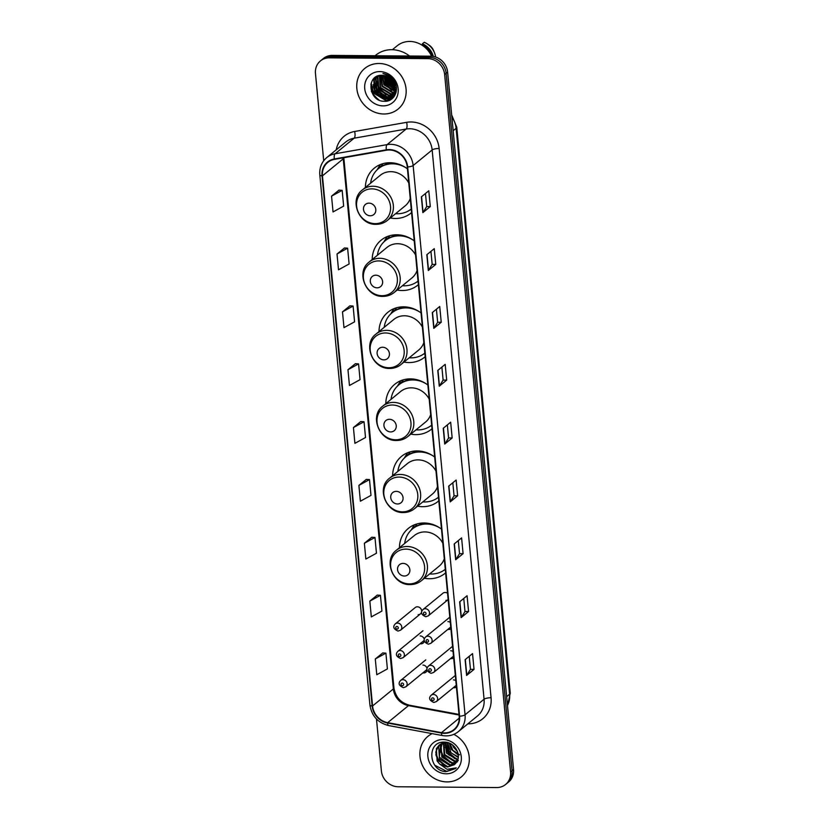 <?xml version="1.0" encoding="UTF-8"?>
<svg xmlns="http://www.w3.org/2000/svg" width="829" height="829" viewBox="0 0 829 829"><rect width="100%" height="100%" fill="white"/><g stroke="black" fill="none" stroke-linecap="round" stroke-linejoin="round"><path stroke-width="1.24" d="M441.494 529.109A29.015 26.082 -129.3 0 0 424.096 522.985A29.015 26.082 -129.3 0 0 408.345 528.405A29.015 26.082 -129.3 0 0 399.433 547.741M424.407 578.227A29.015 26.082 -129.3 0 0 429.36 578.735A29.015 26.082 -129.3 0 0 445.111 573.305A29.015 26.082 -129.3 0 0 445.629 572.87M434.676 457.059A29.015 26.082 -129.3 0 0 417.288 450.935A29.015 26.082 -129.3 0 0 401.537 456.354A29.015 26.082 -129.3 0 0 392.625 475.68M417.598 506.177A29.015 26.082 -129.3 0 0 422.552 506.685A29.015 26.082 -129.3 0 0 438.303 501.255A29.015 26.082 -129.3 0 0 438.821 500.82M427.868 385.008A29.015 26.082 -129.3 0 0 410.469 378.884A29.015 26.082 -129.3 0 0 394.728 384.304A29.015 26.082 -129.3 0 0 385.817 403.63M410.79 434.127A29.015 26.082 -129.3 0 0 415.743 434.624A29.015 26.082 -129.3 0 0 431.494 429.204A29.015 26.082 -129.3 0 0 432.002 428.769M421.059 312.958A29.015 26.082 -129.3 0 0 403.661 306.834A29.015 26.082 -129.3 0 0 387.91 312.253A29.015 26.082 -129.3 0 0 378.998 331.579M403.982 362.076A29.015 26.082 -129.3 0 0 408.935 362.574A29.015 26.082 -129.3 0 0 424.686 357.154A29.015 26.082 -129.3 0 0 425.194 356.719M414.251 240.907A29.015 26.082 -129.3 0 0 396.853 234.783A29.015 26.082 -129.3 0 0 381.102 240.203A29.015 26.082 -129.3 0 0 372.19 259.529M397.164 290.026A29.015 26.082 -129.3 0 0 402.117 290.523A29.015 26.082 -129.3 0 0 417.868 285.103A29.015 26.082 -129.3 0 0 418.386 284.668M407.433 168.857A29.015 26.082 -129.3 0 0 390.044 162.733A29.015 26.082 -129.3 0 0 374.293 168.152A29.015 26.082 -129.3 0 0 365.382 187.478M390.355 217.975A29.015 26.082 -129.3 0 0 395.309 218.473A29.015 26.082 -129.3 0 0 411.06 213.053A29.015 26.082 -129.3 0 0 411.578 212.618M418.168 614.693A4.104 3.689 -129.3 0 0 421.319 609.533A4.104 3.689 -129.3 0 0 415.194 607.574L395.319 623.843A4.104 3.689 50.7 0 1 401.454 625.802A4.104 3.689 50.7 0 1 400.531 630.195L398.024 631.066C393.495 629.097 392.594 626.693 395.319 623.843M420.106 643.739A4.104 3.689 -129.3 0 0 424.355 640.962M422.863 672.868A4.104 3.689 -129.3 0 0 427.101 670.101M447.556 593.284A4.104 3.689 -129.3 0 0 442.935 593.232L423.059 609.502A4.104 3.689 50.7 0 1 429.194 611.47A4.104 3.689 50.7 0 1 428.261 615.864L448.137 599.585A4.104 3.689 -129.3 0 0 448.147 599.574A4.104 3.689 -129.3 0 1 445.909 600.351M447.847 629.398A4.104 3.689 -129.3 0 0 450.883 628.724A4.104 3.689 -129.3 0 0 450.903 628.714M450.603 658.537A4.104 3.689 -129.3 0 0 453.66 657.843M453.359 687.666A4.104 3.689 -129.3 0 0 456.396 686.992A4.104 3.689 -129.3 0 0 456.416 686.982M424.293 639.325A4.104 3.689 -129.3 0 0 420.179 635.936M427.049 668.454A4.104 3.689 -129.3 0 0 422.925 665.076M450.313 622.424A4.104 3.689 -129.3 0 0 447.909 621.605M453.069 651.563A4.104 3.689 -129.3 0 0 450.665 650.734M455.815 680.692A4.104 3.689 -129.3 0 0 453.422 679.873M376.48 719.023L381.381 770.866A16.425 14.767 -129.3 0 0 398.252 786.762L496.675 787.55A16.425 14.767 -129.3 0 0 505.597 784.483L508.56 782.048A16.425 14.767 -129.3 0 0 513.534 769.457L447.619 72.092A16.425 14.767 -129.3 0 0 430.748 56.196L332.325 55.408A16.425 14.767 -129.3 0 0 323.403 58.486L321.921 59.698A16.425 14.767 -129.3 0 1 330.833 56.631A16.425 14.767 -129.3 0 0 321.921 59.698L320.44 60.921A16.425 14.767 -129.3 0 0 315.466 73.501L323.714 160.733M505.597 784.483A16.425 14.767 -129.3 0 0 510.56 771.892L444.645 74.527A16.425 14.767 -129.3 0 0 427.774 58.631L429.256 57.408L330.833 56.631L429.256 57.408A16.425 14.767 -129.3 0 1 446.126 73.315A16.425 14.767 -129.3 0 0 429.256 57.408L430.748 56.196M510.56 771.892L512.053 770.68L446.126 73.315L512.053 770.68A16.425 14.767 -129.3 0 1 507.079 783.26A16.425 14.767 -129.3 0 0 512.053 770.68L513.534 769.457M379.06 63.491A26.279 23.616 -129.3 0 0 364.791 68.413A26.279 23.616 -129.3 0 0 358.853 96.527A26.279 23.616 -129.3 0 0 383.837 113.987A26.279 23.616 -129.3 0 0 398.096 109.076A26.279 23.616 -129.3 0 0 404.044 80.962A26.279 23.616 -129.3 0 0 379.06 63.491A26.279 23.616 -129.3 0 0 364.791 68.413A26.279 23.616 -129.3 0 0 358.853 96.527A26.279 23.616 -129.3 0 0 383.837 113.987A26.279 23.616 -129.3 0 0 398.096 109.076A26.279 23.616 -129.3 0 0 404.044 80.962A26.279 23.616 -129.3 0 0 379.06 63.491M432.137 733.634A26.279 23.616 -129.3 0 0 427.93 736.328A26.279 23.616 -129.3 0 0 421.992 764.442A26.279 23.616 -129.3 0 0 446.966 781.902A26.279 23.616 -129.3 0 0 461.235 776.991A26.279 23.616 -129.3 0 0 453.826 734.349A26.279 23.616 -129.3 0 1 461.235 776.991L461.235 776.991A26.279 23.616 -129.3 0 1 446.966 781.902A26.279 23.616 -129.3 0 1 421.992 764.442A26.279 23.616 -129.3 0 1 427.93 736.328A26.279 23.616 -129.3 0 1 432.137 733.634M389.257 149.997A17.523 15.751 50.7 0 1 407.257 166.961L459.173 716.225A17.523 15.751 50.7 0 1 453.877 729.644A17.523 15.751 50.7 0 1 441.494 732.649L387.682 722.65A17.523 15.751 50.7 0 1 372.563 705.976L322.45 175.841A17.523 15.751 50.7 0 1 327.756 162.422A17.523 15.751 50.7 0 1 334.439 159.375L386.438 150.225A17.523 15.751 50.7 0 1 389.257 149.997M389.226 149.572A17.958 16.145 -129.3 0 0 386.324 149.811L334.325 158.961A17.958 16.145 -129.3 0 0 322.046 175.841L372.148 705.966A17.958 16.145 -129.3 0 0 387.651 723.064L441.463 733.054A17.958 16.145 -129.3 0 0 459.587 716.225L407.671 166.961A17.958 16.145 -129.3 0 0 389.226 149.572M474.033 669.376L470.457 669.345L466.8 675.241A4.383 1.15 174.6 0 1 466.603 675.459L474.033 669.376L472.54 653.594L465.11 659.677L466.603 675.459M463.753 598.455L464.986 611.522L461.328 617.398A4.383 1.15 174.6 0 1 461.131 617.605L468.561 611.522L467.069 595.74L459.639 601.823L461.131 617.605M464.986 611.491L468.561 611.522M463.09 553.668L459.515 553.648L455.867 559.544A4.383 1.15 174.6 0 1 455.67 559.751L463.09 553.668L461.598 537.897L454.178 543.979L455.67 559.751M452.821 482.758L454.054 495.825L450.396 501.69A4.383 1.15 174.6 0 1 450.199 501.908L457.629 495.825L456.137 480.043L448.707 486.126L450.199 501.908M454.054 495.794L457.629 495.825M425.474 193.499L426.707 206.566L423.049 212.442A4.383 1.15 174.6 0 1 422.852 212.649L430.282 206.566L428.79 190.784L421.36 196.867L422.852 212.649M426.707 206.535L430.282 206.566M435.753 264.42L432.178 264.389L428.52 270.285A4.383 1.15 174.6 0 1 428.324 270.503L435.753 264.42L434.261 248.638L426.831 254.721L428.324 270.503M436.417 309.207L437.65 322.274L433.992 328.139A4.383 1.15 174.6 0 1 433.795 328.346L441.225 322.263L439.733 306.492L432.303 312.574L433.795 328.346M437.65 322.243L441.225 322.263M446.686 380.117L443.111 380.086L439.453 385.993A4.383 1.15 174.6 0 1 439.266 386.2L446.686 380.117L445.194 364.345L437.774 370.428L439.266 386.2M447.349 424.904L448.582 437.971L444.924 443.836A4.383 1.15 174.6 0 1 444.727 444.054L452.157 437.971L450.665 422.189L443.235 428.272L444.727 444.054M448.582 437.94L452.157 437.971M427.774 58.631L329.351 57.843A16.425 14.767 -129.3 0 0 320.44 60.921M371.796 537.244L364.366 543.264L365.858 559.036L376.459 553.223L374.967 537.451L371.713 537.244M377.268 595.098L369.838 601.118L371.319 616.89L381.931 611.077L380.438 595.305L377.185 595.087M382.739 652.951L375.299 658.962L376.791 674.744L387.392 668.93L385.899 653.148L382.656 652.941M355.392 363.693L347.962 369.713L349.455 385.485L360.055 379.672L358.563 363.9L355.309 363.693M349.921 305.839L342.491 311.859L343.983 327.631L354.584 321.828L353.092 306.046L349.838 305.839M344.46 247.995L337.02 254.006L338.512 269.788L349.113 263.974L347.62 248.192L344.377 247.985M338.988 190.142L331.548 196.152L333.04 211.934L343.652 206.12L342.159 190.349L338.906 190.131M366.325 479.39L358.895 485.411L360.387 501.193L370.988 495.379L369.496 479.597L366.252 479.39M353.423 427.557L354.916 443.339L365.516 437.525L364.035 421.743L360.781 421.536L353.423 427.557L364.035 421.743M443.121 380.117L441.878 367.06M432.178 264.42L430.945 251.353M459.525 553.679L458.292 540.612M470.457 669.376L469.224 656.309M347.962 369.713L358.563 363.9M342.491 311.859L353.092 306.046M337.02 254.006L347.62 248.192M331.548 196.152L342.159 190.349M358.895 485.411L369.496 479.597M364.366 543.264L374.967 537.451M369.838 601.118L380.438 595.305M375.299 658.962L385.899 653.148M395.101 82.807L393.34 81.335M390.863 77.978L390.262 76.672M394.48 81.584L391.309 77.553M396.117 85.853L395.07 85.397M394.48 85.097L389.454 80.289L387.962 76.879M395.961 85.221L394.853 84.672M394.231 84.299L389.92 79.905L388.677 77.304M396.438 87.947L395.423 87.739M394.925 87.594L387.599 81.802L385.651 75.885M396.397 87.47L395.392 87.211M394.863 87.035L388.065 81.429L386.169 76.061M396.469 89.605L395.381 89.563M394.956 89.522L385.744 83.325L383.786 75.46M396.48 89.221L395.412 89.138M394.977 89.076L386.21 82.941L384.231 75.532L386.604 82.164L394.977 89.035M394.718 91.128L383.889 84.848L382.169 75.325C365.672 74.268 368.408 101.511 383.993 101.252C395.018 102.381 400.666 87.791 392.791 79.097C390.086 75.988 386.801 74.113 382.946 73.47C390.283 75.719 394.262 80.33 394.894 87.314A12.373 11.119 -129.3 0 0 382.179 75.335M394.801 90.744L384.355 84.465L382.552 75.335M394.303 92.516L392.314 92.641L382.034 86.371L380.739 75.366M394.428 92.185L392.78 92.268L382.49 85.988L381.081 75.346M393.754 93.729L390.459 94.164L380.169 87.884L379.454 75.553M393.899 93.439L390.925 93.791L380.635 87.511L379.765 75.491M393.081 94.807L388.604 95.687L378.314 89.408L377.506 77.263L378.335 75.833M393.257 94.547L389.07 95.304L378.78 89.024L377.962 76.89L378.604 75.76M392.293 95.749L386.749 97.211L376.459 90.931L375.641 78.786L377.433 76.154M392.5 95.522L387.216 96.827L376.926 90.548L376.107 78.403L377.63 76.081M394.894 87.314L394.055 93.117L391.412 96.568L384.894 98.724L374.604 92.454L373.786 80.309L377.164 76.278M391.651 96.382L385.35 98.35L375.071 92.071L374.252 79.926L376.894 76.475M396.158 90.993L395.091 91.107M396.283 90.662L395.184 90.744M395.609 92.216L394.645 92.454M395.754 91.926L394.77 92.133M395.951 92.838L395.215 93.149M394.936 93.283L394.055 93.636M396.024 92.589L395.402 92.91M395.112 93.035L394.21 93.356M395.132 93.532L394.407 94.071M394.158 94.226L393.35 94.672M395.36 93.335L394.614 93.853M394.355 94.009L393.537 94.423M396.438 90.143L392.552 95.584M396.283 91.418L393.278 95.055M393.506 94.858L392.759 95.366M393.775 82.195L394.521 92.734L391.412 96.568M409.599 56.03A29.564 26.569 -129.3 0 0 391.754 49.699A29.564 26.569 -129.3 0 0 375.713 55.222L375.071 55.75M431.608 56.227A23.264 20.912 -129.3 0 0 409.785 41.45A23.264 20.912 -129.3 0 0 397.153 45.802L392.386 49.709M379.827 71.595A17.855 16.041 -129.3 0 0 364.729 88.61A17.855 16.041 -129.3 0 0 383.071 105.884A17.855 16.041 -129.3 0 0 398.158 88.869A17.855 16.041 -129.3 0 0 379.827 71.595M432.261 56.279A16.425 14.767 -129.3 0 0 422.521 44.953L422.148 45.253M375.392 87.014A23.264 20.912 -129.3 0 0 383.174 95.946M384.677 96.952A23.264 20.912 -129.3 0 0 387.091 98.257M387.557 98.464A23.264 20.912 -129.3 0 0 390.811 99.635M371.382 91.428A29.564 26.569 -129.3 0 0 379.029 99.957M435.629 57.025A17.523 15.751 -129.3 0 0 434.437 52.662L433.598 50.6A10.953 9.844 -129.3 0 0 429.785 45.605L427.267 43.896A17.523 15.751 -129.3 0 0 424.272 42.279L422.407 43.802L422.521 44.953M434.437 52.662A17.523 15.751 -129.3 0 0 427.267 43.896M433.339 56.434A17.523 15.751 -129.3 0 0 422.407 43.802M389.754 100.185L386.438 100.527L373.61 92.807L371.133 83.211M392.449 98.433L385.786 98.713M384.024 98.226L375.464 91.283L373.091 84.641M393.765 97.076L390.076 97.49M389.806 97.48L387.64 97.19M385.879 96.703L377.319 89.77L374.946 83.128M394.687 95.76L392.138 95.967M391.671 95.957L389.495 95.677M387.734 95.19L379.185 88.247L376.801 81.605M393.309 90.62L384.749 83.688L382.376 77.045M394.811 86.62L388.469 80.641L386.521 76.195M395.785 84.589L394.511 83.729M393.754 83.107L389.682 78.009M389.07 100.475L386.2 100.723L373.382 93.003L370.874 84.237M392.231 98.62L388.065 99.2L384.791 98.724M382.387 97.853L375.236 91.48L373.143 86.454M393.63 97.231L389.723 97.677M389.392 97.656L386.646 97.2M384.252 96.34L377.091 89.957L375.009 84.931M394.583 95.926L391.589 96.154M391.247 96.133L388.5 95.687M386.107 94.817L378.946 88.434L376.863 83.408M391.671 90.257L384.521 83.874L382.428 78.848M382.034 76.071L382.014 75.325M393.537 88.734L386.376 82.351L384.283 77.325M394.853 86.952L388.231 80.838L386.21 76.081M395.899 84.993L394.708 84.226M394.003 83.698L389.174 77.625M370.252 215.768A6.57 5.907 -129.3 0 0 375.806 209.509A6.57 5.907 -129.3 0 0 369.05 203.146A6.57 5.907 -129.3 0 0 363.496 209.405A6.57 5.907 -129.3 0 0 370.252 215.768M408.77 182.971A19.709 17.71 -129.3 0 0 390.884 171.665A19.709 17.71 -129.3 0 0 380.19 175.354L362.387 189.934A19.709 17.71 -129.3 0 1 373.091 186.245A19.709 17.71 -129.3 0 1 391.827 199.343A19.709 17.71 -129.3 0 1 387.361 220.431L405.163 205.851A19.709 17.71 -129.3 0 0 410.241 198.504M395.599 213.685A26.01 23.378 -129.3 0 0 397.267 213.758A26.01 23.378 -129.3 0 0 411.236 209.022M405.816 167.707A26.01 23.378 -129.3 0 0 392.542 163.8A26.01 23.378 -129.3 0 0 378.428 168.66A26.01 23.378 -129.3 0 0 370.615 183.188M395.319 163.292A26.01 23.378 -129.3 0 0 393.288 163.189A26.01 23.378 -129.3 0 0 379.174 168.049L378.428 168.66M377.029 169.914L379.029 166.66A28.466 25.585 50.7 0 1 380.532 164.484M389.671 163.386L389.609 162.733M377.972 169.043A26.248 23.595 -129.3 0 1 381.164 166.142L382.957 163.665M377.06 287.818A6.57 5.907 -129.3 0 0 382.615 281.559A6.57 5.907 -129.3 0 0 375.869 275.197A6.57 5.907 -129.3 0 0 370.314 281.456A6.57 5.907 -129.3 0 0 377.06 287.818M415.578 255.021A19.709 17.71 -129.3 0 0 397.692 243.726A19.709 17.71 -129.3 0 0 386.998 247.405L369.195 261.985A19.709 17.71 -129.3 0 1 379.9 258.296A19.709 17.71 -129.3 0 1 398.635 271.394A19.709 17.71 -129.3 0 1 394.179 292.482L411.972 277.902A19.709 17.71 -129.3 0 0 417.049 270.555M402.407 285.736A26.01 23.378 -129.3 0 0 404.075 285.808A26.01 23.378 -129.3 0 0 418.044 281.072M412.624 239.757A26.01 23.378 -129.3 0 0 399.35 235.85A26.01 23.378 -129.3 0 0 385.236 240.711A26.01 23.378 -129.3 0 0 377.433 255.239M402.127 235.343A26.01 23.378 -129.3 0 0 400.096 235.239A26.01 23.378 -129.3 0 0 385.982 240.099L385.236 240.711M383.848 241.964L385.837 238.711A28.466 25.585 50.7 0 1 387.35 236.534M396.49 235.436L396.428 234.783M384.78 241.094A26.248 23.595 -129.3 0 1 387.972 238.192L389.765 235.716M383.868 359.869A6.57 5.907 -129.3 0 0 389.423 353.61A6.57 5.907 -129.3 0 0 382.677 347.247A6.57 5.907 -129.3 0 0 377.122 353.517A6.57 5.907 -129.3 0 0 383.868 359.869M422.396 327.072A19.709 17.71 -129.3 0 0 404.511 315.776A19.709 17.71 -129.3 0 0 393.806 319.455L376.014 334.035A19.709 17.71 -129.3 0 1 386.708 330.346A19.709 17.71 -129.3 0 1 405.443 343.444A19.709 17.71 -129.3 0 1 400.987 364.532L418.79 349.952A19.709 17.71 -129.3 0 0 423.857 342.605M409.215 357.786A26.01 23.378 -129.3 0 0 410.883 357.859A26.01 23.378 -129.3 0 0 424.852 353.123M419.443 311.808A26.01 23.378 -129.3 0 0 406.169 307.901A26.01 23.378 -129.3 0 0 392.044 312.761A26.01 23.378 -129.3 0 0 384.241 327.289M408.935 307.393A26.01 23.378 -129.3 0 0 406.904 307.29A26.01 23.378 -129.3 0 0 392.791 312.15L392.044 312.761M390.656 314.015L392.645 310.761A28.466 25.585 50.7 0 1 394.158 308.585M403.298 307.486L403.236 306.834M391.589 313.144A26.248 23.595 -129.3 0 1 394.78 310.243L396.573 307.766M390.677 431.919A6.57 5.907 -129.3 0 0 396.231 425.66A6.57 5.907 -129.3 0 0 389.485 419.298A6.57 5.907 -129.3 0 0 383.931 425.567A6.57 5.907 -129.3 0 0 390.677 431.919M429.204 399.122A19.709 17.71 -129.3 0 0 411.319 387.827A19.709 17.71 -129.3 0 0 400.625 391.506L382.822 406.086A19.709 17.71 -129.3 0 1 393.516 402.397A19.709 17.71 -129.3 0 1 412.251 415.495A19.709 17.71 -129.3 0 1 407.795 436.582L425.598 422.002A19.709 17.71 -129.3 0 0 430.676 414.655M416.023 429.836A26.01 23.378 -129.3 0 0 417.702 429.909A26.01 23.378 -129.3 0 0 431.66 425.173M426.251 383.858A26.01 23.378 -129.3 0 0 412.977 379.951A26.01 23.378 -129.3 0 0 398.863 384.811A26.01 23.378 -129.3 0 0 391.05 399.34M415.743 379.444A26.01 23.378 -129.3 0 0 413.712 379.34A26.01 23.378 -129.3 0 0 399.599 384.2L398.863 384.811M397.464 386.065L399.454 382.811A28.466 25.585 50.7 0 1 400.967 380.635M410.106 379.537L410.044 378.884M398.407 385.195A26.248 23.595 -129.3 0 1 401.588 382.293L403.391 379.817M397.495 503.97A6.57 5.907 -129.3 0 0 403.049 497.711A6.57 5.907 -129.3 0 0 396.303 491.348A6.57 5.907 -129.3 0 0 390.739 497.618A6.57 5.907 -129.3 0 0 397.495 503.97M436.013 471.173A19.709 17.71 -129.3 0 0 418.127 459.877A19.709 17.71 -129.3 0 0 407.433 463.556L389.63 478.136A19.709 17.71 -129.3 0 1 400.334 474.447A19.709 17.71 -129.3 0 1 419.07 487.545A19.709 17.71 -129.3 0 1 414.604 508.633L432.406 494.053A19.709 17.71 -129.3 0 0 437.484 486.706M422.842 501.887A26.01 23.378 -129.3 0 0 424.51 501.959A26.01 23.378 -129.3 0 0 438.479 497.224M433.059 455.909A26.01 23.378 -129.3 0 0 419.785 452.002A26.01 23.378 -129.3 0 0 405.671 456.862A26.01 23.378 -129.3 0 0 397.858 471.39M422.562 451.494A26.01 23.378 -129.3 0 0 420.531 451.39A26.01 23.378 -129.3 0 0 406.417 456.251L405.671 456.862M404.272 458.116L406.272 454.862A28.466 25.585 50.7 0 1 407.775 452.686M416.914 451.587L416.852 450.935M405.215 457.245A26.248 23.595 -129.3 0 1 408.407 454.344L410.2 451.867M404.303 576.02A6.57 5.907 -129.3 0 0 409.858 569.761A6.57 5.907 -129.3 0 0 403.112 563.399A6.57 5.907 -129.3 0 0 397.557 569.668A6.57 5.907 -129.3 0 0 404.303 576.02M442.821 543.223A19.709 17.71 -129.3 0 0 424.935 531.928A19.709 17.71 -129.3 0 0 414.241 535.607L396.449 550.187A19.709 17.71 -129.3 0 1 407.143 546.498A19.709 17.71 -129.3 0 1 425.878 559.596A19.709 17.71 -129.3 0 1 421.422 580.683L439.215 566.103A19.709 17.71 -129.3 0 0 444.292 558.756M429.65 573.937A26.01 23.378 -129.3 0 0 431.318 574.01A26.01 23.378 -129.3 0 0 445.287 569.274M439.867 527.959A26.01 23.378 -129.3 0 0 426.593 524.052A26.01 23.378 -129.3 0 0 412.479 528.912A26.01 23.378 -129.3 0 0 404.676 543.441M429.37 523.545A26.01 23.378 -129.3 0 0 427.339 523.441A26.01 23.378 -129.3 0 0 413.225 528.301L412.479 528.912M411.091 530.166L413.08 526.912A28.466 25.585 50.7 0 1 414.593 524.736M423.733 523.638L423.671 522.985M412.023 529.296A26.248 23.595 -129.3 0 1 415.215 526.394L417.008 523.918M457.494 751.551L453.598 747.375L452.447 744.96M458.302 755.084L451.245 749.312L449.328 743.198M459.608 754.815L452.831 750.276L449.992 743.499M458.261 757.519L448.883 751.24L447.08 742.515M458.313 756.97L451.007 752.846L447.598 742.618M457.836 759.499L456.727 759.519L446.53 753.167L445.152 742.566M457.318 759.032L448.707 754.856L445.608 742.525M457.152 761.167L454.375 761.447L444.168 755.105L443.442 742.877M458.364 760.504L454.966 760.96L444.748 754.608L443.847 742.784M456.23 762.618L452.012 763.374L441.816 757.032L441.08 744.825L441.898 743.416M442.137 743.095L442.873 742.204M457.484 761.83L452.603 762.898L443.069 757.571L440.468 750.048L442.282 743.261M455.183 763.882L449.66 765.312L439.453 758.96L438.717 746.753L440.52 744.131M441.629 743.074L442.862 742.204M455.453 763.582L450.251 764.825L439.339 757.167L440.852 743.934M439.961 764.276L447.567 767.022L454.282 764.711L455.929 762.991C462.509 755.893 454.852 741.965 444.634 742.152C426.355 740.888 428.458 770.846 445.753 771.654L456.271 767.872L447.1 769.312L439.567 763.934L437.09 760.898L436.365 748.68L439.266 745.012L447.245 742.525M454.302 764.69L447.888 766.763L437.484 760.089L435.867 751.758L438.8 745.52M439.266 745.012L444.676 742.256M442.966 739.509A17.855 16.041 -129.3 0 0 427.868 756.525A17.855 16.041 -129.3 0 0 446.199 773.799A17.855 16.041 -129.3 0 0 461.297 756.784A17.855 16.041 -129.3 0 0 442.966 739.509M455.525 768.556L446.904 771.457L434.956 765.343M446.924 766.68L438.189 759.416L435.764 752.753M451.639 762.825L442.914 755.561L440.479 748.898M456.354 758.96L447.629 751.696L445.194 745.022M445.266 766.348L437.899 759.665L435.795 754.639M449.981 762.483L442.613 755.799L440.51 750.773M454.696 758.618L447.328 751.934L445.225 746.908M507.483 705.458A21.896 19.678 -129.3 0 0 509.607 694.225L456.116 128.329A21.896 19.678 -129.3 0 0 451.867 117.044M453.162 130.754L456.116 128.329A10.953 2.87 -5.4 0 0 456.758 127.22L510.26 693.106L507.514 705.707M332.325 55.408L329.351 57.843M447.619 72.092L444.645 74.527M510.26 693.106A10.953 2.87 -5.4 0 1 509.607 694.225L506.654 696.64M336.211 149.831A27.378 24.601 50.7 0 1 354.605 131.49L406.604 122.34A27.378 24.601 50.7 0 1 439.132 148.474L491.058 697.749A5.471 1.44 -5.4 0 0 484.074 699.23L432.158 149.956A21.896 19.678 -129.3 0 0 409.661 128.754A21.896 19.678 -129.3 0 0 406.127 129.044L354.128 138.194A21.896 19.678 -129.3 0 0 345.776 141.997L326.761 157.572A21.896 19.678 50.7 0 1 335.123 153.769A5.471 2.145 80 0 0 334.325 158.961M491.058 697.749A27.378 24.601 50.7 0 1 467.908 723.841A27.378 24.601 50.7 0 1 467.877 723.841M477.442 716.007A21.896 19.678 -129.3 0 0 484.074 699.23L465.059 714.795A21.896 19.678 50.7 0 1 458.427 731.572L477.442 716.007M354.605 131.49A5.471 2.145 -100 0 1 354.128 138.194L335.123 153.769L387.112 144.619A21.896 19.678 50.7 0 1 390.646 144.329A21.896 19.678 50.7 0 1 413.143 165.531A5.471 1.44 174.6 0 1 407.671 166.961M386.324 149.811A5.471 2.145 80 0 1 387.112 144.619L406.127 129.044A5.471 2.145 -100 0 0 406.604 122.34M326.761 157.572C321.621 162.028 319.3 167.8 319.807 174.909A5.471 1.44 -5.4 0 0 322.046 175.841M372.148 705.966A5.471 1.44 174.6 0 1 369.921 705.033C371.693 715.976 377.9 722.815 388.552 725.541L442.354 735.53C448.427 736.556 453.784 735.24 458.427 731.572M387.651 723.064A5.471 1.648 100.5 0 0 388.552 725.541M441.463 733.054A5.471 1.648 100.5 0 0 442.354 735.53M459.587 716.225A5.471 1.44 -5.4 0 0 465.059 714.795L413.143 165.531L432.158 149.956A5.471 1.44 -5.4 0 1 439.132 148.474M372.563 705.976L393.361 688.94A17.523 15.751 -129.3 0 0 408.479 705.624L459.059 715.012M387.682 722.65L408.479 705.624A9.855 2.953 -79.5 0 1 409.557 705.241L459.007 714.422M441.494 732.649L459.256 718.101M343.185 157.842A17.523 15.751 -129.3 0 0 343.247 158.816L393.361 688.94A9.855 2.591 -5.4 0 0 393.941 687.946C395.557 697.148 400.759 702.919 409.557 705.241M322.45 175.841L343.247 158.816A9.855 2.591 -5.4 0 0 343.828 157.811L393.941 687.946M444.924 443.836L443.442 428.106M439.453 385.993L437.971 370.262M433.992 328.139L432.5 312.409M428.52 270.285L427.028 254.555M423.049 212.442L421.567 196.711M450.396 501.69L448.903 485.96M455.867 559.544L454.375 543.814M461.328 617.398L459.846 601.667M466.8 675.241L465.318 659.511M375.205 223.643A18.103 16.269 -129.3 0 0 390.521 206.39A18.103 16.269 -129.3 0 0 371.92 188.867A18.103 16.269 -129.3 0 0 356.615 206.12A18.103 16.269 -129.3 0 0 375.205 223.643M382.024 295.694A18.103 16.269 -129.3 0 0 397.329 278.44A18.103 16.269 -129.3 0 0 378.729 260.917A18.103 16.269 -129.3 0 0 363.423 278.171A18.103 16.269 -129.3 0 0 382.024 295.694M388.832 367.744A18.103 16.269 -129.3 0 0 404.137 350.491A18.103 16.269 -129.3 0 0 385.537 332.968A18.103 16.269 -129.3 0 0 370.231 350.221A18.103 16.269 -129.3 0 0 388.832 367.744M395.64 439.795A18.103 16.269 -129.3 0 0 410.946 422.541A18.103 16.269 -129.3 0 0 392.355 405.018A18.103 16.269 -129.3 0 0 377.04 422.272A18.103 16.269 -129.3 0 0 395.64 439.795M402.448 511.845A18.103 16.269 -129.3 0 0 417.764 494.592A18.103 16.269 -129.3 0 0 399.163 477.069A18.103 16.269 -129.3 0 0 383.858 494.322A18.103 16.269 -129.3 0 0 402.448 511.845M409.267 583.906A18.103 16.269 -129.3 0 0 424.572 566.642A18.103 16.269 -129.3 0 0 405.972 549.119A18.103 16.269 -129.3 0 0 390.666 566.373A18.103 16.269 -129.3 0 0 409.267 583.906M424.614 612.123A1.368 1.233 -129.3 0 0 424.862 614.755A1.368 1.233 -129.3 0 0 424.614 612.123M449.815 617.17L425.66 636.962A4.104 3.689 50.7 0 1 431.795 638.921A4.104 3.689 50.7 0 1 430.862 643.314L450.748 627.025M427.204 639.584A1.368 1.233 -129.3 0 0 427.453 642.206A1.368 1.233 -129.3 0 0 427.204 639.584M452.572 646.309L428.417 666.091A4.104 3.689 50.7 0 1 434.541 668.06A4.104 3.689 50.7 0 1 433.619 672.443L453.504 656.164M429.961 668.713A1.368 1.233 -129.3 0 0 430.21 671.345A1.368 1.233 -129.3 0 0 429.961 668.713M455.328 675.448L431.163 695.23A4.104 3.689 50.7 0 1 437.297 697.189A4.104 3.689 50.7 0 1 436.365 701.583L456.251 685.303M432.717 697.852A1.368 1.233 -129.3 0 0 432.966 700.484A1.368 1.233 -129.3 0 0 432.717 697.852M397.122 629.097A1.368 1.233 -129.3 0 0 396.873 626.465A1.368 1.233 -129.3 0 0 397.122 629.097M400.148 650.527A4.104 3.689 50.7 0 1 403.122 657.646L400.625 658.527C396.096 656.558 395.195 654.143 397.92 651.293A4.104 3.689 50.7 0 1 400.148 650.527M399.713 656.547A1.368 1.233 -129.3 0 0 399.464 653.915A1.368 1.233 -129.3 0 0 399.713 656.547M402.904 679.666A4.104 3.689 50.7 0 1 405.878 686.785L403.381 687.655C398.853 685.687 397.951 683.283 400.676 680.433A4.104 3.689 50.7 0 1 402.904 679.666M402.469 685.687A1.368 1.233 -129.3 0 0 402.22 683.055A1.368 1.233 -129.3 0 0 402.469 685.687M451.67 114.962L456.758 127.22M319.807 174.909L369.921 705.033M387.361 220.431C384.128 223.022 380.387 224.327 376.128 224.327C358.957 225.156 348.74 199.851 362.387 189.934M409.878 210.017L411.277 209.509M394.179 292.482C390.936 295.072 387.195 296.378 382.936 296.378C365.765 297.207 355.548 271.902 369.195 261.985M416.686 282.067L418.085 281.559M400.987 364.532C397.754 367.123 394.003 368.428 389.744 368.428C372.573 369.257 362.366 343.952 376.014 334.035M423.505 354.118L424.904 353.61M407.795 436.582C404.562 439.173 400.811 440.479 396.563 440.479C379.392 441.308 369.174 416.003 382.822 406.086M430.313 426.168L431.712 425.66M414.604 508.633C411.371 511.224 407.63 512.529 403.371 512.529C386.2 513.358 375.983 488.053 389.63 478.136M437.121 498.219L438.52 497.711M421.422 580.683C418.179 583.274 414.438 584.58 410.179 584.58C393.008 585.419 382.791 560.103 396.449 550.187M443.929 570.269L445.328 569.761M423.059 609.502C420.334 612.351 421.236 614.766 425.764 616.735L428.261 615.864M425.66 636.962C422.935 639.812 423.837 642.216 428.365 644.185L430.862 643.314M428.417 666.091C425.691 668.941 426.593 671.355 431.121 673.324L433.619 672.443M431.163 695.23C428.438 698.08 429.339 700.484 433.868 702.464L436.365 701.583M420.396 613.926L400.531 630.195M424.251 640.34L403.122 657.646M422.987 630.765L397.92 651.293M427.008 669.48L405.878 686.785M425.743 659.905L400.676 680.433"/></g></svg>
